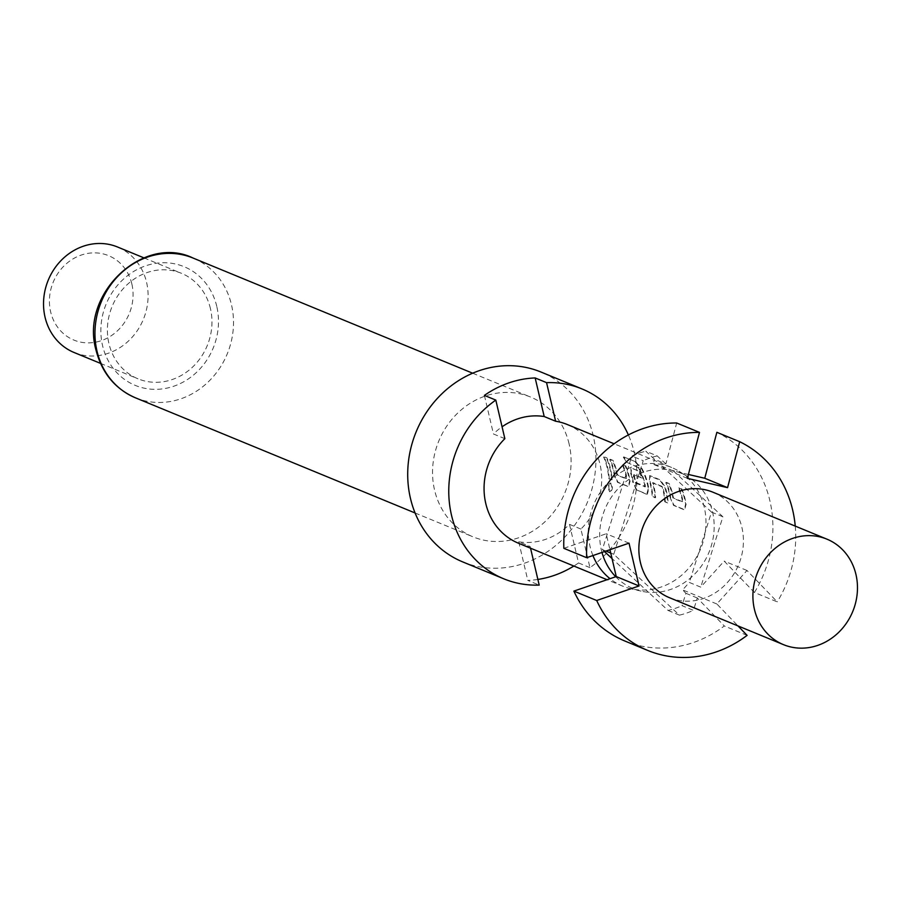 <?xml version="1.0" encoding="UTF-8"?>
<svg xmlns="http://www.w3.org/2000/svg" width="901" height="901" viewBox="0 0 901 901"><rect width="100%" height="100%" fill="white"/><g stroke="black" fill="none" stroke-linecap="round" stroke-linejoin="round"><path stroke-width="0.68" stroke-dasharray="4.5 3.38" d="M610.247 483.049C612.511 486.9 612.32 489.806 609.684 491.755C607.725 487.914 607.916 485.008 610.247 483.049L610.765 483.015C613.04 486.889 612.849 489.817 610.202 491.8C608.243 487.914 608.434 484.986 610.765 483.015L610.247 483.049M712.871 492.183A57.045 51.436 -67.6 0 1 741.906 527.479A57.045 51.436 -67.6 0 1 724.517 585.504A57.045 51.436 -67.6 0 1 669.42 597.678M601.992 552.448A62.462 56.324 -67.6 0 1 601.35 549.937A62.462 56.324 -67.6 0 1 623.03 483.972A62.462 56.324 -67.6 0 1 665.422 469.398A62.462 56.324 -67.6 0 1 688.049 476.82A62.462 56.324 -67.6 0 1 712.511 511.734A62.462 56.324 -67.6 0 1 690.83 577.699A62.462 56.324 -67.6 0 1 648.427 592.272L612.027 558.541M592.926 555.557A64.174 57.867 -67.6 0 1 590.042 546.434A64.174 57.867 -67.6 0 1 609.594 481.157A64.174 57.867 -67.6 0 1 671.583 467.461A64.174 57.867 -67.6 0 1 679.117 471.313A64.174 57.867 -67.6 0 1 704.244 507.184A64.174 57.867 -67.6 0 1 687.902 569.128A64.174 57.867 -67.6 0 1 630.768 588.725A64.174 57.867 -67.6 0 1 622.704 586.146A64.174 57.867 -67.6 0 1 610.022 578.69M462.72 561.909A102.68 92.589 112.4 0 0 561.897 540.003A102.68 92.589 112.4 0 0 593.185 435.555A102.68 92.589 112.4 0 0 540.927 372.012M567.315 424.529A64.174 57.867 -67.6 0 1 599.987 464.24A64.174 57.867 -67.6 0 1 580.908 529.056L589.952 567.641A102.68 92.589 112.4 0 0 634.248 452.471A102.68 92.589 112.4 0 0 628.38 434.946M569.083 443.844A75.583 68.149 112.4 0 0 530.61 397.071A75.583 68.149 112.4 0 0 457.595 413.187A75.583 68.149 112.4 0 0 434.564 490.076A75.583 68.149 112.4 0 0 473.036 536.85A75.583 68.149 112.4 0 0 546.051 520.722A75.583 68.149 112.4 0 0 569.083 443.844M74.085 352.494A57.045 51.436 112.4 0 0 129.181 340.33A57.045 51.436 112.4 0 0 146.57 282.306A57.045 51.436 112.4 0 0 117.535 246.998M210.44 308.604A57.045 51.436 112.4 0 0 181.405 273.296A57.045 51.436 112.4 0 0 126.298 285.471A57.045 51.436 112.4 0 0 108.92 343.495A57.045 51.436 112.4 0 0 137.954 378.792A57.045 51.436 112.4 0 0 193.051 366.628A57.045 51.436 112.4 0 0 210.44 308.604M131.85 283.916A45.636 41.153 112.4 0 0 81.214 255.073A45.636 41.153 112.4 0 0 50.636 311.825A45.636 41.153 112.4 0 0 101.284 340.668A45.636 41.153 112.4 0 0 131.85 283.916M670.716 497.712A64.174 57.867 -67.6 0 0 669.792 492.993A64.174 57.867 -67.6 0 0 666.244 482.328L669.128 483.51A64.174 57.867 -67.6 0 1 672.664 494.176A64.174 57.867 -67.6 0 1 673.43 497.983L683.116 501.97A64.174 57.867 -67.6 0 0 682.339 498.163A64.174 57.867 -67.6 0 0 678.802 487.497L681.674 488.68A64.174 57.867 -67.6 0 1 685.21 499.345A64.174 57.867 -67.6 0 1 686.134 504.064L684.749 509.549L684.141 509.47L674.083 505.326L670.198 497.848A63.611 57.349 -67.6 0 0 665.771 482.598L668.643 483.781A63.611 57.349 -67.6 0 1 672.923 498.129L682.598 502.105A63.611 57.349 -67.6 0 0 678.318 487.768L681.201 488.95A63.611 57.349 -67.6 0 1 685.616 504.2L684.231 509.628L683.622 509.538L673.565 505.393L670.198 497.848M665.265 501.688A64.174 57.867 -67.6 0 0 663.654 490.459A64.174 57.867 -67.6 0 0 662.629 486.641L652.955 482.654A64.174 57.867 -67.6 0 1 653.98 486.484A64.174 57.867 -67.6 0 1 655.59 497.712L652.718 496.53A64.174 57.867 -67.6 0 0 651.108 485.301A64.174 57.867 -67.6 0 0 649.812 480.605L650.252 475.739L660.309 479.884L665.231 486.957A64.174 57.867 -67.6 0 1 666.526 491.653A64.174 57.867 -67.6 0 1 668.148 502.882L664.747 501.767A63.611 57.349 -67.6 0 0 662.134 486.855L652.459 482.868A63.611 57.349 -67.6 0 1 655.072 497.78L652.2 496.597A63.611 57.349 -67.6 0 0 649.317 480.819L649.779 476.01L659.836 480.154L664.735 487.171A63.611 57.349 -67.6 0 1 667.618 502.949L664.747 501.767M649.475 475.705L650.252 475.739L649.475 475.705M641.816 468.238A64.174 57.867 -67.6 0 1 647.853 483.95A64.174 57.867 -67.6 0 1 648.776 488.68L647.391 494.165L646.783 494.075L636.725 489.93L633.347 482.328A64.174 57.867 -67.6 0 0 632.423 477.598A64.174 57.867 -67.6 0 0 631.128 472.901L631.567 468.047L639.811 471.437A64.174 57.867 -67.6 0 1 642.188 477.845L633.966 474.838A64.174 57.867 -67.6 0 1 634.98 478.656A64.174 57.867 -67.6 0 1 635.757 482.463L645.431 486.45A64.174 57.867 -67.6 0 0 644.665 482.643A64.174 57.867 -67.6 0 0 639.057 467.72L627.276 462.562A64.174 57.867 -67.6 0 0 623.729 456.886L635.802 461.853L641.354 468.554A63.611 57.349 -67.6 0 1 648.258 488.815L648.776 488.68M631.128 472.901L630.801 468.013L639.811 471.437M614.662 474.636A64.174 57.867 -67.6 0 0 613.75 469.905A64.174 57.867 -67.6 0 0 610.202 459.251L613.074 460.434A64.174 57.867 -67.6 0 1 616.622 471.088A64.174 57.867 -67.6 0 1 617.388 474.906L627.062 478.893A64.174 57.867 -67.6 0 0 626.296 475.075A64.174 57.867 -67.6 0 0 622.76 464.42L625.632 465.603A64.174 57.867 -67.6 0 1 629.168 476.257A64.174 57.867 -67.6 0 1 630.092 480.988L628.707 486.461L628.098 486.382L618.041 482.238L614.155 474.771A63.611 57.349 -67.6 0 0 609.729 459.521L612.601 460.704A63.611 57.349 -67.6 0 1 616.881 475.041L626.555 479.028A63.611 57.349 -67.6 0 0 622.276 464.679L625.159 465.873A63.611 57.349 -67.6 0 1 629.574 481.123L628.188 486.54L617.512 482.317L614.155 474.771M609.222 478.611A64.174 57.867 -67.6 0 0 607.612 467.382A64.174 57.867 -67.6 0 0 604.075 456.717L606.947 457.911A64.174 57.867 -67.6 0 1 610.484 468.565A64.174 57.867 -67.6 0 1 612.094 479.794L608.704 478.69A63.611 57.349 -67.6 0 0 603.602 456.987L606.474 458.17A63.611 57.349 -67.6 0 1 611.576 479.873L608.704 478.69M504.853 438.674L493.455 433.978A64.174 57.867 -67.6 0 1 502.071 426.792M580.908 529.056L569.5 524.359A64.174 57.867 -67.6 0 1 518.739 541.805L530.148 546.502A64.174 57.867 -67.6 0 1 518.435 543.213M589.952 567.641L578.555 562.945L569.5 524.359M484.4 395.393L493.455 433.978M530.148 546.502L530.543 548.191M578.555 562.945A102.68 92.589 -67.6 0 1 573.869 566.031M537.874 579.444A102.68 92.589 -67.6 0 1 527.795 580.39L539.192 585.087M518.739 541.805L527.795 580.39M665.884 463.959L657.212 455.917L645.803 451.221L654.475 459.262L665.884 463.959L676.685 422.997M624.889 641.028A114.089 102.872 112.4 0 0 724.28 625.97L697.318 597.994L693.432 610.349L682.023 605.652L685.92 593.297L682.631 589.885L689.333 582.44L700.741 587.137L724.179 561.098L754.43 592.486L777.248 601.879L746.997 570.491L716.847 603.974L737.987 625.913M697.318 597.994L685.92 593.297M605.968 551.074L602.364 549.587L631.826 456.019A82.712 74.58 112.4 0 1 645.803 451.221M688.398 474.467L673.509 471.02L662.1 466.324L653.157 464.252L654.475 459.262M662.1 466.324L711.497 512.083L689.333 582.44M615.732 576.73A62.462 56.324 -67.6 0 0 640.983 591.101A62.462 56.324 -67.6 0 0 648.427 592.272L668.058 610.45A82.712 74.58 112.4 0 0 682.023 605.652M668.058 610.45L679.455 615.146L613.761 554.284L643.235 460.715L631.826 456.019M613.761 554.284L610.732 553.034M604.503 551.581L602.364 549.587M657.212 455.917A82.712 74.58 112.4 0 0 643.235 460.715M679.455 615.146A82.712 74.58 112.4 0 0 693.432 610.349M563.846 548.315L606.204 533.764L609.954 549.711M795.245 526.105A114.089 102.872 -67.6 0 1 777.248 601.879M754.43 592.486A114.089 102.872 112.4 0 0 716.869 432.311M747.098 635.363L724.28 625.97M673.509 471.02L722.895 516.78L700.741 587.137M722.895 516.78L711.497 512.083M629.022 543.157L606.204 533.764M716.847 603.974L682.631 589.885M746.997 570.491L724.179 561.098M687.373 478.341L653.157 464.252M635.802 461.853L623.729 456.886M635.385 462.213L641.354 468.554M648.258 488.815L646.783 494.075M646.254 494.153L636.725 489.93M636.196 490.009L633.347 482.328M630.632 473.126A63.611 57.349 -67.6 0 1 632.829 482.463M639.327 471.707A63.611 57.349 -67.6 0 1 641.692 478.048L642.188 477.845M641.692 478.048L634.022 474.478M633.459 475.041A63.611 57.349 -67.6 0 1 635.239 482.609L635.757 482.463M635.239 482.609L636.027 483.004M635.509 483.139L645.319 486.833M644.801 486.968L645.431 486.45M644.925 486.596A63.611 57.349 -67.6 0 0 638.595 468.024L639.057 467.72M638.595 468.024L638.651 467.247M638.19 467.551L627.276 462.562M623.312 457.246A63.611 57.349 -67.6 0 1 626.814 462.866M135.454 397.814A75.583 68.149 112.4 0 0 208.458 381.697A75.583 68.149 112.4 0 0 231.489 304.808A75.583 68.149 112.4 0 0 193.017 258.035M216.781 306.419A64.174 57.867 112.4 0 0 145.557 265.863A64.174 57.867 112.4 0 0 102.568 345.669A64.174 57.867 112.4 0 0 173.792 386.225A64.174 57.867 112.4 0 0 216.781 306.419M688.049 476.82L679.117 471.313M472.665 373.205L530.61 397.071M143.923 257.866L181.405 273.296M671.583 467.461L614.122 443.799M622.704 586.146L607.071 579.715M100.473 363.362L137.954 378.792M415.091 512.984L473.036 536.85M640.983 591.101L630.768 588.725"/><path stroke-width="1.35" d="M754.43 609.335A57.045 51.436 -67.6 0 1 771.819 551.311A57.045 51.436 -67.6 0 1 826.915 539.147A57.045 51.436 -67.6 0 1 855.95 574.455A57.045 51.436 -67.6 0 1 838.572 632.479A57.045 51.436 -67.6 0 1 783.465 644.643A57.045 51.436 -67.6 0 1 754.43 609.335M783.465 644.643L669.42 597.678A57.045 51.436 -67.6 0 1 640.386 562.37A57.045 51.436 -67.6 0 1 657.764 504.346A57.045 51.436 -67.6 0 1 712.871 492.183L826.915 539.147M628.38 434.946A102.68 92.589 112.4 0 0 581.978 388.917L540.927 372.012A102.68 92.589 112.4 0 0 441.749 393.906A102.68 92.589 112.4 0 0 410.451 498.354A102.68 92.589 112.4 0 0 462.72 561.909L503.772 578.814A102.68 92.589 112.4 0 0 539.192 585.087L530.543 548.191M502.071 426.792A64.174 57.867 -67.6 0 1 544.204 416.532L535.16 377.947A102.68 92.589 -67.6 0 0 484.4 395.393L495.809 400.089A102.68 92.589 112.4 0 0 451.514 515.271A102.68 92.589 112.4 0 0 503.772 578.814M535.16 377.947L546.558 382.643A102.68 92.589 112.4 0 1 581.978 388.917M143.923 257.866L117.535 246.998A57.045 51.436 112.4 0 0 62.428 259.161A57.045 51.436 112.4 0 0 45.05 317.186A57.045 51.436 112.4 0 0 74.085 352.494L100.473 363.362M544.204 416.532L555.613 421.229A64.174 57.867 -67.6 0 1 567.315 424.529L614.122 443.799M607.071 579.715L518.435 543.213A64.174 57.867 -67.6 0 1 485.774 503.49A64.174 57.867 -67.6 0 1 504.853 438.674L495.809 400.089M610.022 578.69A64.174 57.867 -67.6 0 1 592.926 555.557M555.613 421.229L546.558 382.643M573.869 566.031A102.68 92.589 -67.6 0 1 537.874 579.444M610.732 553.034L605.968 551.074M612.027 558.541L604.503 551.581M699.491 432.39L676.685 422.997A114.089 102.872 112.4 0 0 563.846 548.315L586.652 557.708A114.089 102.872 -67.6 0 1 699.491 432.39L687.373 478.341L727.558 487.655L739.676 441.704L716.869 432.311L704.751 478.262L688.398 474.467M609.954 549.711L616.25 576.561L573.881 591.112A114.089 102.872 112.4 0 0 624.889 641.028L647.695 650.421A114.089 102.872 -67.6 0 1 596.699 600.505L639.057 585.954L629.022 543.157L586.652 557.708M739.676 441.704A114.089 102.872 -67.6 0 1 795.245 526.105M737.987 625.913L747.098 635.363A114.089 102.872 -67.6 0 1 647.695 650.421M573.881 591.112L596.699 600.505M615.732 576.73A62.462 56.324 -67.6 0 1 601.992 552.448M639.057 585.954L616.25 576.561M727.558 487.655L704.751 478.262M135.454 397.814C115.137 388.939 101.993 373.059 96.024 350.162C79.75 293.523 143.833 233.933 193.017 258.035A75.583 68.149 112.4 0 0 120.013 274.163A75.583 68.149 112.4 0 0 96.981 351.041A75.583 68.149 112.4 0 0 135.454 397.814L415.091 512.984M193.017 258.035L472.665 373.205"/></g></svg>
